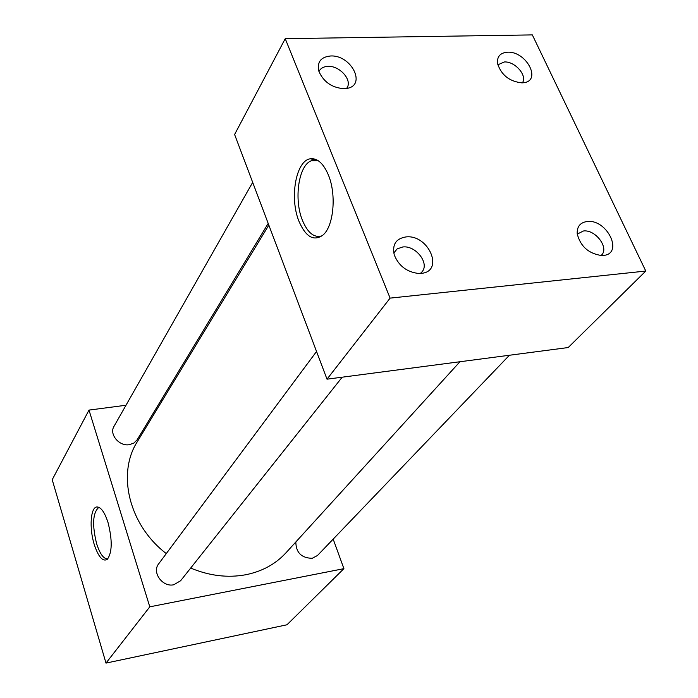 <?xml version="1.0" encoding="UTF-8"?>
<svg xmlns="http://www.w3.org/2000/svg" width="698" height="698" viewBox="0 0 698 698"><rect width="100%" height="100%" fill="white"/><g stroke="black" fill="none" stroke-linecap="round" stroke-linejoin="round"><path stroke-width="1.05" d="M108.024 522.54C104.683 512.297 101.009 507.097 97.005 506.949C90.574 506.949 89.091 528.072 94.204 544.344C98.348 556.908 102.711 561.925 107.291 559.377C112.247 552.502 112.483 540.226 108.024 522.54M99.36 507.551L98.401 507.778C92.729 513.257 92.127 525.193 96.594 543.594C99.989 554.116 103.74 559.185 107.867 558.81M328.365 174.954C323.532 163.637 317.677 158.237 310.802 158.751C296.031 159.737 289.225 197.918 298.98 221.31C305.707 236.849 313.62 241.508 322.72 235.278C333.583 226.824 336.768 194.786 328.365 174.954M317.564 160.296L313.873 160.017L311.072 160.828C298.447 165.827 293.806 199.506 302.409 220.28C307.757 233.071 314.327 238.227 322.127 235.767M522.322 82.87C527.775 75.925 515.063 61.197 504.349 61.965L497.805 64.827M521.982 82.879L523.779 82.713C542.041 80.602 526.083 50.98 507.551 52.202C500.3 52.769 496.959 56.494 497.508 63.396C501.181 74.974 509.339 81.474 521.982 82.879M346.592 88.454L347.054 87.765C352.438 79.973 339.586 65.586 327.99 66.354C323.933 66.528 321.045 68.011 319.335 70.812L318.969 71.554M344.175 88.69L346.697 88.437C366.939 85.618 351.303 54.662 330.573 55.988C320.74 56.992 316.857 62.148 318.934 71.449C323.724 82.111 332.135 87.852 344.175 88.69M601.51 255.119C609.406 247.877 595.403 229.276 583.441 230.986L577.246 234.1M603.159 255.459C624.082 254.124 607.243 218.893 587.192 221.51C580.239 222.479 576.914 226.536 577.202 233.69C580.343 246.272 588.44 253.549 601.519 255.529L603.159 255.459M420.405 273.424L422.072 271.784C429.741 263.207 415.633 245.199 402.737 246.979L397.162 248.881L393.794 253.042M420.981 273.38C444.801 271.801 428.755 234.022 405.835 236.945C395.932 238.637 392.075 244.614 394.248 254.857C398.671 265.833 406.76 272.028 418.53 273.459L420.981 273.38M268.189 223.43L137.14 439.81L133.937 443.038L129.409 444.67C119.236 446.598 108.914 434.261 114.018 426.33L252.685 182.37M509.409 355.256L317.503 555.486L312.215 558.304C301.449 558.06 295.987 552.615 295.83 541.98M342.195 377.19L180.642 580.71L173.828 584.75C162.547 587.48 151.614 572.29 158.69 563.818L316.543 351.487M459.938 361.747L285.988 552.79C275.57 564.106 262.169 571.426 245.783 574.742C227.723 578.075 209.348 575.85 190.676 568.067M166.299 553.593C129.034 525.21 116.697 473.724 137.349 441.625L268.826 225.114M313.132 159.711L314.144 158.908M645.79 271.051L568.198 347.543L327.004 379.18L234.607 134.496L285.229 38.678L532.338 34.9L645.79 271.051L390.103 298.125L285.229 38.678M333.182 539.135L343.905 568.661L149.791 606.832L88.995 410.092L126.006 405.241M160.837 400.669L162.337 400.478M327.004 379.18L390.103 298.125M343.905 568.661L286.974 624.78L105.991 663.1L52.21 479.718L88.995 410.092M105.991 663.1L149.791 606.832M99.334 507.551L97.005 506.949M99.509 507.638L98.401 507.778M313.873 160.017L310.802 158.751M318.175 160.671L311.072 160.828"/></g></svg>
